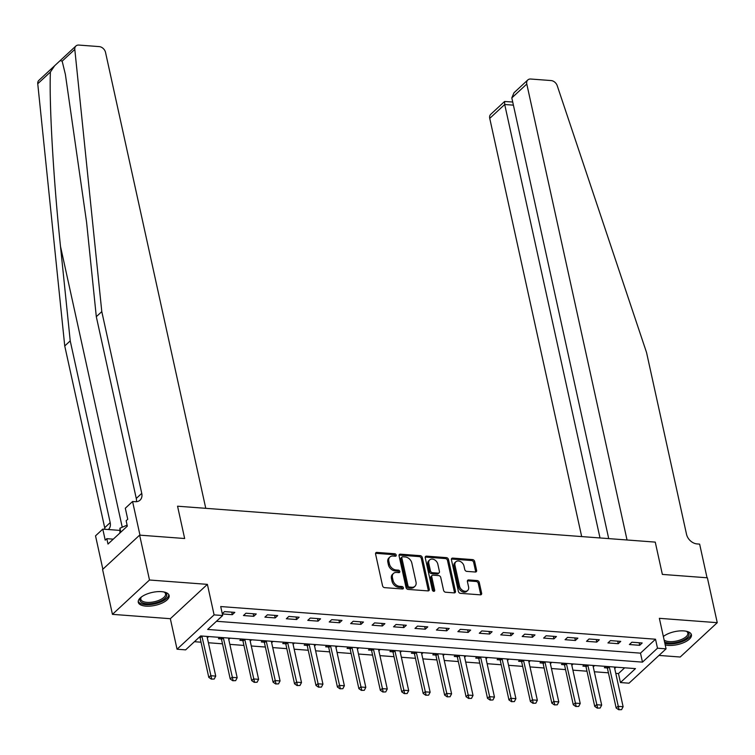 <?xml version="1.0" encoding="UTF-8"?>
<svg xmlns="http://www.w3.org/2000/svg" width="755" height="755" viewBox="0 0 755 755"><rect width="100%" height="100%" fill="white"/><g stroke="black" fill="none" stroke-linecap="round" stroke-linejoin="round"><path stroke-width="1.13" d="M396.215 555.076A1.387 1.029 47.2 0 0 394.761 553.745L376.868 552.405A1.991 1.472 47.2 0 0 375.905 552.707A1.991 1.472 47.2 0 0 375.575 554.038L382.549 585.757A1.991 1.472 47.2 0 0 384.616 587.645L402.509 588.985A1.387 1.029 47.2 0 0 401.971 586.522L399.65 586.352A6.361 4.7 47.2 0 1 393.025 580.302L392.44 577.66A6.361 4.7 47.2 0 1 393.506 573.404A6.361 4.7 47.2 0 1 396.592 572.432L398.904 572.601A1.387 1.029 47.2 0 0 398.366 570.138L396.045 569.959A6.361 4.7 47.2 0 1 389.42 563.919L388.844 561.276A6.361 4.7 47.2 0 1 389.901 557.02A6.361 4.7 47.2 0 1 392.987 556.039L395.299 556.218A1.387 1.029 47.2 0 0 396.215 555.076M395.243 556.208A1.387 1.029 47.2 0 0 393.761 554.68L375.867 553.33A1.991 1.472 47.2 0 0 375.565 553.34M402.443 588.985A1.387 1.029 47.2 0 0 400.962 587.447L398.649 587.277L399.65 586.352M398.838 572.601A1.387 1.029 47.2 0 0 397.366 571.063L395.044 570.893L396.045 569.959M665.212 644.93A15.798 6.635 167.6 0 0 668.184 645.383A15.798 6.635 167.6 0 0 684.323 642.354A15.798 6.635 167.6 0 0 691.42 634.747A15.798 6.635 167.6 0 0 683.803 630.906A15.798 6.635 167.6 0 0 663.352 636.503M161.513 591.656A15.798 6.635 167.6 0 0 145.375 594.685A15.798 6.635 167.6 0 0 138.269 602.282A15.798 6.635 167.6 0 0 145.885 606.133A15.798 6.635 167.6 0 0 162.023 603.103A15.798 6.635 167.6 0 0 169.129 595.497A15.798 6.635 167.6 0 0 161.513 591.656M475.32 572.016A1.991 1.472 47.2 0 0 476.282 571.714A1.991 1.472 47.2 0 0 476.613 570.384L474.659 561.484A1.991 1.472 47.2 0 0 472.583 559.597L452.717 558.105A1.991 1.472 47.2 0 0 451.754 558.407A1.991 1.472 47.2 0 0 451.424 559.738L458.398 591.458A1.991 1.472 47.2 0 0 460.465 593.345L480.331 594.836A1.991 1.472 47.2 0 0 481.303 594.534A1.991 1.472 47.2 0 0 481.633 593.203L479.265 582.454A1.991 1.472 47.2 0 0 477.198 580.567L468.695 579.925A1.991 1.472 47.2 0 0 467.732 580.227A1.991 1.472 47.2 0 0 467.402 581.567L468.572 586.89A5.313 3.926 47.2 0 1 467.685 590.457A5.313 3.926 47.2 0 1 463.041 590.655A5.313 3.926 47.2 0 1 459.559 586.22L454.972 565.335A5.313 3.926 47.2 0 1 455.86 561.777A5.313 3.926 47.2 0 1 460.503 561.578A5.313 3.926 47.2 0 1 463.976 566.014L464.75 569.497A1.991 1.472 47.2 0 0 466.816 571.384L475.32 572.016M657.492 648.196L666.07 648.847L629.019 683.19L620.44 682.548L635.465 668.619L200.641 635.946L185.626 649.866L177.047 649.224L214.099 614.881L222.678 615.523L207.653 629.443L642.477 662.126L657.492 648.196L655.519 639.221L220.705 606.548L222.678 615.523M608.709 538.608L511.815 97.905L513.966 92.789L527.802 79.964A6.078 4.483 47.2 0 1 530.746 79.03L551.074 80.558A6.078 4.483 47.2 0 1 557.218 85.664L646.554 352.547L686.522 534.304A10.126 7.474 47.2 0 0 697.063 543.921L699.64 544.119L707.039 577.773L662.361 574.413L707.378 577.802L717.25 622.677L659.36 618.326L666.07 648.847M139.628 535.135L149.499 580.01L112.448 614.353L102.576 569.478L139.628 535.135L184.654 538.513L177.557 506.209L655.255 542.109L662.361 574.413L655.255 542.109L627.037 539.985L526.792 84.032L511.815 97.905M112.448 614.353L170.337 618.704L207.389 584.361L149.499 580.01M207.389 584.361L214.099 614.881M422.3 557.549A1.991 1.472 47.2 0 0 420.224 555.661L400.358 554.17A1.991 1.472 47.2 0 0 399.395 554.472A1.991 1.472 47.2 0 0 399.065 555.803L406.039 587.522A1.991 1.472 47.2 0 0 408.106 589.41L427.972 590.901A1.991 1.472 47.2 0 0 428.934 590.599A1.991 1.472 47.2 0 0 429.274 589.268L422.3 557.549L421.299 558.483A1.991 1.472 47.2 0 0 419.223 556.595L399.357 555.095A1.991 1.472 47.2 0 0 399.046 555.104M426.537 556.133L446.403 557.634A1.991 1.472 47.2 0 1 448.479 559.521L455.454 591.231A1.991 1.472 47.2 0 1 455.114 592.571A1.991 1.472 47.2 0 1 454.151 592.873L445.648 592.231A1.991 1.472 47.2 0 1 443.581 590.344L440.75 577.481A1.991 1.472 47.2 0 0 438.683 575.593L433.04 575.168A1.991 1.472 47.2 0 0 432.077 575.47A1.991 1.472 47.2 0 0 431.747 576.801L434.691 590.193A1.387 1.029 47.2 0 1 432.332 590.014L425.244 557.775A1.991 1.472 47.2 0 1 425.575 556.444A1.991 1.472 47.2 0 1 426.537 556.133L425.537 557.067L445.403 558.558L446.403 557.634M658.964 655.425L680.198 657.02L717.25 622.677M216.459 621.28L640.495 653.151L655.519 639.221M222.329 613.947L232.314 614.693L234.814 612.371L224.518 611.597L222.272 613.683M243.459 615.533L253.746 616.306L256.256 613.985L245.96 613.211L243.459 615.533M264.901 617.146L275.188 617.92L277.698 615.599L267.402 614.825L264.901 617.146M286.343 618.76L296.63 619.525L299.131 617.212L288.844 616.439L286.343 618.76M307.785 620.365L318.072 621.138L320.573 618.817L310.286 618.043L307.785 620.365M329.218 621.978L339.514 622.752L342.015 620.431L331.728 619.657L329.218 621.978M350.66 623.592L360.956 624.366L363.457 622.044L353.17 621.271L350.66 623.592M372.102 625.197L382.398 625.971L384.899 623.649L374.603 622.884L372.102 625.197M393.544 626.81L403.831 627.584L406.341 625.263L396.045 624.489L393.544 626.81M414.986 628.424L425.273 629.198L427.783 626.876L417.487 626.103L414.986 628.424M436.428 630.038L446.715 630.812L449.216 628.49L438.929 627.716L436.428 630.038M457.87 631.642L468.157 632.416L470.658 630.095L460.371 629.321L457.87 631.642M479.302 633.256L489.599 634.03L492.1 631.708L481.813 630.935L479.302 633.256M500.744 634.87L511.041 635.644L513.542 633.322L503.255 632.548L500.744 634.87M522.186 636.484L532.483 637.258L534.984 634.936L524.687 634.162L522.186 636.484M543.628 638.088L553.925 638.862L556.426 636.54L546.129 635.767L543.628 638.088M565.07 639.702L575.357 640.476L577.868 638.154L567.571 637.38L565.07 639.702M586.512 641.316L596.799 642.09L599.31 639.768L589.013 638.994L586.512 641.316M607.954 642.92L618.241 643.694L620.742 641.382L610.455 640.608L607.954 642.92M629.396 644.534L639.683 645.308L642.184 642.986L631.897 642.212L629.396 644.534M194.431 641.703L201.047 642.203M208.399 642.75L222.489 643.817M229.841 644.364L243.931 645.421M251.283 645.978L265.373 647.035M272.725 647.592L286.815 648.649M294.167 649.196L308.257 650.253M315.609 650.81L329.699 651.867M337.051 652.424L351.132 653.481M358.483 654.028L372.574 655.095M379.925 655.642L394.016 656.699M401.367 657.256L415.458 658.313M422.809 658.87L436.9 659.927M444.251 660.474L458.342 661.54M465.693 662.088L479.784 663.145M487.135 663.702L501.216 664.759M508.568 665.315L522.658 666.372M530.01 666.92L544.1 667.986M551.452 668.534L565.542 669.591M572.894 670.147L586.984 671.204M594.336 671.761L608.426 672.818M615.778 673.366L618.468 673.573L624.678 667.807M199.188 637.295L199.905 637.352A2.029 1.491 -132.8 0 1 200.103 637.899L208.786 677.386L210.588 675.716L215.732 676.102L207.049 636.607A2.029 1.491 -132.8 0 1 207.021 636.427M207.323 637.852L208.729 636.55M219.875 637.39L218.421 638.739L221.347 638.957A2.029 1.491 -132.8 0 1 221.545 639.504L230.228 679L232.03 677.329L237.174 677.716L228.491 638.22A2.029 1.491 -132.8 0 1 228.463 638.032M228.765 639.466L230.171 638.164M241.317 639.004L239.863 640.353L242.789 640.57A2.029 1.491 -132.8 0 1 242.987 641.118L251.67 680.614L253.472 678.943L258.616 679.33L249.933 639.834A2.029 1.491 -132.8 0 1 249.905 639.645M250.207 641.08L251.613 639.778M262.759 640.617L261.305 641.967L264.231 642.184M271.649 642.684L273.055 641.382M284.201 642.222L282.748 643.571L285.664 643.798A2.029 1.491 -132.8 0 1 285.862 644.336L294.544 683.832L296.347 682.161L301.5 682.548L292.817 643.052A2.029 1.491 -132.8 0 1 292.78 642.873M293.091 644.298L294.497 642.996M305.643 643.836L304.19 645.185L307.106 645.402A2.029 1.491 -132.8 0 1 307.304 645.95L315.986 685.446L317.789 683.775L322.942 684.162L314.259 644.666A2.029 1.491 -132.8 0 1 314.222 644.477M314.533 645.912L315.93 644.61M327.085 645.449L325.632 646.799L328.548 647.016A2.029 1.491 -132.8 0 1 328.746 647.563L337.428 687.059L339.231 685.38L344.374 685.766L335.692 646.28A2.029 1.491 -132.8 0 1 335.664 646.091M335.966 647.526L337.372 646.223M348.527 647.054L347.064 648.403L349.99 648.63A2.029 1.491 -132.8 0 1 350.188 649.177L358.87 688.664L360.673 686.993L365.816 687.38L357.134 647.894A2.029 1.491 -132.8 0 1 357.106 647.705M357.408 649.13L358.814 647.828M369.969 648.668L368.506 650.017L371.432 650.234A2.029 1.491 -132.8 0 1 371.63 650.782L380.312 690.278L382.115 688.607L387.258 688.994L378.576 649.498A2.029 1.491 -132.8 0 1 378.548 649.319M378.85 650.744L380.256 649.442M391.401 650.281L389.948 651.631L392.874 651.848A2.029 1.491 -132.8 0 1 393.072 652.395L401.754 691.891L403.557 690.221L408.7 690.608L400.018 651.112A2.029 1.491 -132.8 0 1 399.99 650.923M400.292 652.358L401.698 651.055M412.843 651.895L411.39 653.245L414.316 653.462A2.029 1.491 -132.8 0 1 414.514 654.009L423.196 693.496L424.999 691.825L430.142 692.212L421.46 652.726A2.029 1.491 -132.8 0 1 421.432 652.537M421.734 653.972L423.14 652.669M434.285 653.5L432.832 654.849L435.748 655.076A2.029 1.491 -132.8 0 1 435.956 655.623L444.638 695.11L446.441 693.439L451.584 693.826L442.902 654.33A2.029 1.491 -132.8 0 1 442.864 654.151M443.176 655.576L444.582 654.274M455.727 655.113L454.274 656.463L457.19 656.68A2.029 1.491 -132.8 0 1 457.388 657.227L466.071 696.723L467.873 695.053L473.026 695.44L464.344 655.944A2.029 1.491 -132.8 0 1 464.306 655.755M464.618 657.19L466.014 655.887M477.169 656.727L475.716 658.077L478.632 658.294A2.029 1.491 -132.8 0 1 478.83 658.841L487.513 698.337L489.315 696.667L494.468 697.054L485.776 657.558A2.029 1.491 -132.8 0 1 485.748 657.369M486.05 658.804L487.456 657.501M498.611 658.341L497.149 659.691L500.074 659.908A2.029 1.491 -132.8 0 1 500.272 660.455L508.955 699.942L510.758 698.271L515.901 698.658L507.218 659.172A2.029 1.491 -132.8 0 1 507.19 658.983M507.492 660.417L508.898 659.115M520.053 659.945L518.591 661.295L521.516 661.522A2.029 1.491 -132.8 0 1 521.714 662.059L530.397 701.555L532.199 699.885L537.343 700.272L528.66 660.776A2.029 1.491 -132.8 0 1 528.632 660.597M528.934 662.022L530.34 660.719M541.486 661.559L540.033 662.909L542.958 663.126A2.029 1.491 -132.8 0 1 543.156 663.673L551.839 703.169L553.641 701.499L558.785 701.886L550.102 662.39A2.029 1.491 -132.8 0 1 550.074 662.201M550.376 663.636L551.782 662.333M562.928 663.173L561.475 664.523L564.4 664.74A2.029 1.491 -132.8 0 1 564.598 665.287L573.281 704.783L575.083 703.113L580.227 703.49L571.544 664.004A2.029 1.491 -132.8 0 1 571.516 663.815M571.818 665.249L573.224 663.947M584.37 664.787L582.917 666.137L585.842 666.354A2.029 1.491 -132.8 0 1 586.04 666.901L594.723 706.387L596.526 704.717L601.669 705.104L592.986 665.617A2.029 1.491 -132.8 0 1 592.949 665.429M593.26 666.854L594.666 665.551M605.812 666.391L604.359 667.741L607.275 667.967M614.702 668.468L616.108 667.165M618.468 673.573L620.44 682.548M170.337 618.704L177.047 649.224M640.495 653.151L642.477 662.126M232.314 614.693L231.747 612.145M253.746 616.306L253.189 613.758M275.188 617.92L274.631 615.363M296.63 619.525L296.073 616.977M318.072 621.138L317.515 618.59M339.514 622.752L338.948 620.204M360.956 624.366L360.39 621.809M382.398 625.971L381.832 623.422M403.831 627.584L403.274 625.036M425.273 629.198L424.716 626.65M446.715 630.812L446.158 628.254M468.157 632.416L467.6 629.868M489.599 634.03L489.042 631.482M511.041 635.644L510.474 633.086M532.483 637.258L531.916 634.7M553.925 638.862L553.358 636.314M575.357 640.476L574.8 637.928M596.799 642.09L596.242 639.532M618.241 643.694L617.684 641.146M639.683 645.308L639.126 642.76M389.901 557.02L388.9 557.945A6.361 4.7 47.2 0 0 387.843 562.201L388.844 561.276M395.044 570.893A6.361 4.7 47.2 0 1 388.419 564.844L387.843 562.201M393.506 573.404L392.506 574.328A6.361 4.7 47.2 0 0 391.439 578.594L392.44 577.66M398.649 587.277A6.361 4.7 47.2 0 1 392.024 581.237L391.439 578.594M428.283 590.891A1.991 1.472 47.2 0 0 428.264 590.193L421.299 558.483M402.755 556.775A1.387 1.029 47.2 0 0 401.849 557.917L407.964 585.757A1.387 1.029 47.2 0 0 409.418 587.079L411.862 587.267A6.361 4.7 47.2 0 0 414.939 586.295A6.361 4.7 47.2 0 0 416.005 582.029L411.824 563.003A6.361 4.7 47.2 0 0 405.199 556.963L402.755 556.775M402.075 556.992L401.075 557.917A1.387 1.029 47.2 0 0 400.848 558.851L401.849 557.917M414.939 586.295L413.938 587.22A6.361 4.7 47.2 0 1 410.852 588.192L408.417 588.013A1.387 1.029 47.2 0 1 406.964 586.692L400.848 558.851M454.463 592.864A1.991 1.472 47.2 0 0 454.453 592.165L447.479 560.446A1.991 1.472 47.2 0 0 445.403 558.558M432.077 575.47L431.077 576.405A1.991 1.472 47.2 0 0 430.746 577.735L433.691 591.127L434.691 590.193M437.815 564.136A5.313 3.926 47.2 0 0 434.342 559.7A5.313 3.926 47.2 0 0 429.699 559.899A5.313 3.926 47.2 0 0 428.812 563.457L430.425 570.808A1.991 1.472 47.2 0 0 432.502 572.705L438.136 573.13A1.991 1.472 47.2 0 0 439.108 572.818A1.991 1.472 47.2 0 0 439.438 571.488L437.815 564.136M429.699 559.899L428.698 560.823A5.313 3.926 47.2 0 0 427.811 564.381L428.812 563.457M439.108 572.818L438.098 573.753A1.991 1.472 47.2 0 1 437.136 574.055L431.501 573.63A1.991 1.472 47.2 0 1 429.425 571.743L427.811 564.381M455.86 561.777L454.859 562.702A5.313 3.926 47.2 0 0 453.972 566.259L454.972 565.335M467.685 590.457L466.684 591.382A5.313 3.926 47.2 0 1 462.041 591.58A5.313 3.926 47.2 0 1 458.559 587.145L453.972 566.259M480.642 594.827A1.991 1.472 47.2 0 0 480.633 594.128L478.264 583.379A1.991 1.472 47.2 0 0 476.197 581.492L467.694 580.859A1.991 1.472 47.2 0 0 467.383 580.859M475.631 572.016A1.991 1.472 47.2 0 0 475.612 571.308L473.659 562.418A1.991 1.472 47.2 0 0 471.582 560.531L451.716 559.03A1.991 1.472 47.2 0 0 451.414 559.04M211.334 679.123L214.212 679.038L211.334 679.123L208.786 677.386M201.859 636.04A2.029 1.491 -132.8 0 1 201.906 636.22L211.636 678.839M199.66 636.861L199.905 637.343L201.359 636.003M215.732 676.102L214.212 679.038M101.793 311.607L141.751 493.364A10.126 7.474 -132.8 0 1 140.062 500.14A10.126 7.474 -132.8 0 1 135.145 501.697L132.578 501.499L139.977 535.163L184.654 538.513L177.557 506.209L205.766 508.323L105.521 52.369A6.078 4.483 47.2 0 0 99.188 46.602L78.869 45.073A6.078 4.483 47.2 0 0 75.925 45.998A6.078 4.483 47.2 0 0 74.802 49.415L101.793 311.607L96.31 316.694L86.58 222.206L65.383 74.386L62.155 61.136L60.136 60.636L54.662 65.713L50.396 72.036C49.084 103.86 53.501 180.105 60.494 246.385L70.224 340.873L110.183 522.63A10.126 7.474 -132.8 0 1 108.484 529.406A10.126 7.474 -132.8 0 1 108.343 529.538M70.224 340.873L64.741 345.96L104.7 527.707A10.126 7.474 -132.8 0 1 104.907 529.274M136.391 501.688A10.126 7.474 -132.8 0 0 136.268 498.442L96.31 316.694M50.396 72.036L37.75 83.758L64.741 345.96M132.578 501.499L125.311 508.228L127.746 519.27L126.142 520.752L127.321 526.141L107.993 544.053L106.814 538.674L105.209 540.155L102.784 529.113L95.526 535.852L102.859 569.223M119.922 530.406L102.784 529.113M37.75 83.758A6.078 4.483 -132.8 0 1 38.873 80.351L54.662 65.713M113.278 539.155L106.814 538.674M600.008 537.956L504.708 104.501L489.74 118.375A6.078 4.483 -132.8 0 1 490.75 114.307L504.585 101.481L504.708 104.501L513.409 105.153M581.68 536.578L489.74 118.375M527.802 79.964A6.078 4.483 47.2 0 0 526.792 84.032M512.721 102.019L504.585 101.481M232.776 680.736L235.654 680.651L232.776 680.736L230.228 679M223.291 637.645A2.029 1.491 -132.8 0 1 223.348 637.833L233.078 680.453M220.564 637.447L221.347 638.957L222.8 637.607M237.174 677.716L235.654 680.651M254.218 682.341L257.087 682.256L254.218 682.341L251.67 680.614M244.733 639.259A2.029 1.491 -132.8 0 1 244.79 639.447L254.52 682.067M242.006 639.051L242.78 640.57L244.233 639.221M258.616 679.33L257.087 682.256M263.448 640.665L264.222 642.175A2.029 1.491 -132.8 0 1 264.429 642.731L273.112 682.218L274.914 680.548L280.058 680.934L271.375 641.448A2.029 1.491 -132.8 0 1 271.338 641.259M275.66 683.955L278.529 683.87L275.66 683.955L273.112 682.218M266.175 640.872A2.029 1.491 -132.8 0 1 266.232 641.061L275.962 683.681M280.058 680.934L278.529 683.87M297.102 685.568L299.971 685.483L297.102 685.568L294.544 683.832M287.617 642.477A2.029 1.491 -132.8 0 1 287.664 642.665L297.404 685.285M284.89 642.278L285.664 643.788L287.117 642.439M301.5 682.548L299.971 685.483M164.09 592.014A13.665 5.738 -12.4 0 1 164.647 592.26A13.665 5.738 -12.4 0 1 165.024 592.467A13.665 5.738 -12.4 0 1 160.032 601.339A13.665 5.738 -12.4 0 1 141.742 602.452A13.665 5.738 -12.4 0 1 140.977 597.469A13.665 5.738 -12.4 0 1 141.383 597.007A12.656 5.313 167.6 0 0 140.826 599.272A12.656 5.313 167.6 0 0 142.402 601.178A12.656 5.313 167.6 0 0 156.917 601.055A12.656 5.313 167.6 0 0 165.553 593.845A12.656 5.313 167.6 0 0 164.099 592.014M138.222 601.348A15.695 6.587 167.6 0 0 140.015 603.188A15.695 6.587 167.6 0 0 157.399 603.217A15.695 6.587 167.6 0 0 168.78 594.629M127.104 525.14L119.951 528.207L119.894 533.03M120.819 532.171L119.951 528.207M664.136 640.042A12.656 5.313 167.6 0 0 675.423 641.24A12.656 5.313 167.6 0 0 687.843 633.096A12.656 5.313 167.6 0 0 686.389 631.265A13.665 5.738 -12.4 0 1 686.946 631.51A13.665 5.738 -12.4 0 1 687.437 637.409A13.665 5.738 -12.4 0 1 675.612 642.571A13.665 5.738 -12.4 0 1 664.56 641.967M664.881 643.43A15.695 6.587 167.6 0 0 675.602 643.439A15.695 6.587 167.6 0 0 691.07 633.879M663.381 636.597A13.665 5.738 -12.4 0 1 663.683 636.257A12.656 5.313 167.6 0 0 663.409 636.729M318.544 687.182L321.413 687.097L318.544 687.182L315.986 685.446M309.059 644.091A2.029 1.491 -132.8 0 1 309.106 644.279L318.836 686.899M306.332 643.883L307.106 645.402L308.559 644.053M322.942 684.162L321.413 687.097M339.976 688.787L342.855 688.702L339.976 688.787L337.428 687.059M330.501 645.704A2.029 1.491 -132.8 0 1 330.548 645.893L340.279 688.513M327.774 645.497L328.548 647.016L330.001 645.667M344.374 685.766L342.855 688.702M361.418 690.4L364.297 690.315L361.418 690.4L358.87 688.664M351.943 647.318A2.029 1.491 -132.8 0 1 351.99 647.507L361.72 690.117M349.216 647.11L349.99 648.62L351.443 647.28M365.816 687.38L364.297 690.315M382.861 692.014L385.739 691.929L382.861 692.014L380.312 690.278M373.385 648.923A2.029 1.491 -132.8 0 1 373.432 649.111L383.162 691.731M370.658 648.724L371.432 650.234L372.885 648.885M387.258 688.994L385.739 691.929M404.302 693.619L407.181 693.534L404.302 693.619L401.754 691.891M394.818 650.536A2.029 1.491 -132.8 0 1 394.874 650.725L404.605 693.345M392.09 650.329L392.874 651.848L394.318 650.499M408.7 690.608L407.181 693.534M425.745 695.232L428.613 695.147L425.745 695.232L423.196 693.496M416.26 652.15A2.029 1.491 -132.8 0 1 416.316 652.339L426.046 694.959M413.532 651.942L414.306 653.462L415.76 652.112M430.142 692.212L428.613 695.147M447.186 696.846L450.055 696.761L447.186 696.846L444.638 695.11M437.702 653.764A2.029 1.491 -132.8 0 1 437.758 653.953L447.488 696.563M434.974 653.556L435.748 655.066L437.202 653.726M451.584 693.826L450.055 696.761M468.628 698.46L471.498 698.375L468.628 698.46L466.071 696.723M459.144 655.368A2.029 1.491 -132.8 0 1 459.191 655.557L468.93 698.177M456.416 655.17L457.19 656.68L458.644 655.331M473.026 695.44L471.498 698.375M490.07 700.064L492.94 699.979L490.07 700.064L487.513 698.337M480.586 656.982A2.029 1.491 -132.8 0 1 480.633 657.171L490.363 699.791M477.858 656.774L478.632 658.294L480.086 656.944M494.468 697.054L492.94 699.979M511.503 701.678L514.381 701.593L511.503 701.678L508.955 699.942M502.028 658.596A2.029 1.491 -132.8 0 1 502.075 658.785L511.805 701.404M499.3 658.388L500.074 659.898L501.528 658.558M515.901 698.658L514.381 701.593M532.945 703.292L535.823 703.207L532.945 703.292L530.397 701.555M523.47 660.21A2.029 1.491 -132.8 0 1 523.517 660.389L533.247 703.009M520.742 660.002L521.516 661.512L522.97 660.172M537.343 700.272L535.823 703.207M554.387 704.906L557.265 704.821L554.387 704.906L551.839 703.169M544.902 661.814A2.029 1.491 -132.8 0 1 544.959 662.003L554.689 704.623M542.184 661.616L542.958 663.126L544.412 661.776M558.785 701.886L557.265 704.821M575.829 706.51L578.698 706.425L575.829 706.51L573.281 704.783M566.344 663.428A2.029 1.491 -132.8 0 1 566.401 663.617L576.131 706.236M563.617 663.22L564.391 664.74L565.844 663.39M580.227 703.49L578.698 706.425M597.271 708.124L600.14 708.039L597.271 708.124L594.723 706.387M587.786 665.042A2.029 1.491 -132.8 0 1 587.843 665.231L597.573 707.85M585.059 664.834L585.833 666.344L587.286 665.004M601.669 705.104L600.14 708.039M606.501 666.448L607.275 667.958A2.029 1.491 -132.8 0 1 607.473 668.505L616.155 708.001L617.958 706.331L623.111 706.718L614.428 667.222A2.029 1.491 -132.8 0 1 614.391 667.042M618.713 709.738L621.582 709.653L618.713 709.738L616.155 708.001M609.228 666.646A2.029 1.491 -132.8 0 1 609.276 666.835L619.015 709.455M623.111 706.718L621.582 709.653M393.761 554.68L394.761 553.745M400.962 587.447L401.971 586.522M397.366 571.063L398.366 570.138M388.419 564.844L389.42 563.919M392.024 581.237L393.025 580.302M375.867 553.33L376.868 552.405M428.264 590.193L429.274 589.268M399.357 555.095L400.358 554.17M419.223 556.595L420.224 555.661M406.964 586.692L407.964 585.757M408.417 588.013L409.418 587.079M410.852 588.192L411.862 587.267M447.479 560.446L448.479 559.521M454.453 592.165L455.454 591.231M430.746 577.735L431.747 576.801M429.425 571.743L430.425 570.808M431.501 573.63L432.502 572.705M437.136 574.055L438.136 573.13M458.559 587.145L459.559 586.22M467.694 580.859L468.695 579.925M476.197 581.492L477.198 580.567M478.264 583.379L479.265 582.454M480.633 594.128L481.633 593.203M451.716 559.03L452.717 558.105M471.582 560.531L472.583 559.597M473.659 562.418L474.659 561.484M475.612 571.308L476.613 570.384M200.103 637.899L201.906 636.22M60.494 246.385L122.244 527.226M110.183 522.63L104.7 527.707M136.268 498.442L141.751 493.364M74.802 49.415L62.155 61.136M221.545 639.504L223.348 637.833M242.987 641.118L244.79 639.447M264.429 642.731L266.232 641.061M264.222 642.175L265.675 640.835M285.862 644.336L287.664 642.665M307.304 645.95L309.106 644.279M328.746 647.563L330.548 645.893M350.188 649.177L351.99 647.507M371.63 650.782L373.432 649.111M393.072 652.395L394.874 650.725M414.514 654.009L416.316 652.339M435.956 655.623L437.758 653.953M457.388 657.227L459.191 655.557M478.83 658.841L480.633 657.171M500.272 660.455L502.075 658.785M521.714 662.059L523.517 660.389M543.156 663.673L544.959 662.003M564.598 665.287L566.401 663.617M586.04 666.901L587.843 665.231M607.473 668.505L609.276 666.835M607.275 667.958L608.728 666.608M75.925 45.998L60.23 60.551"/></g></svg>
